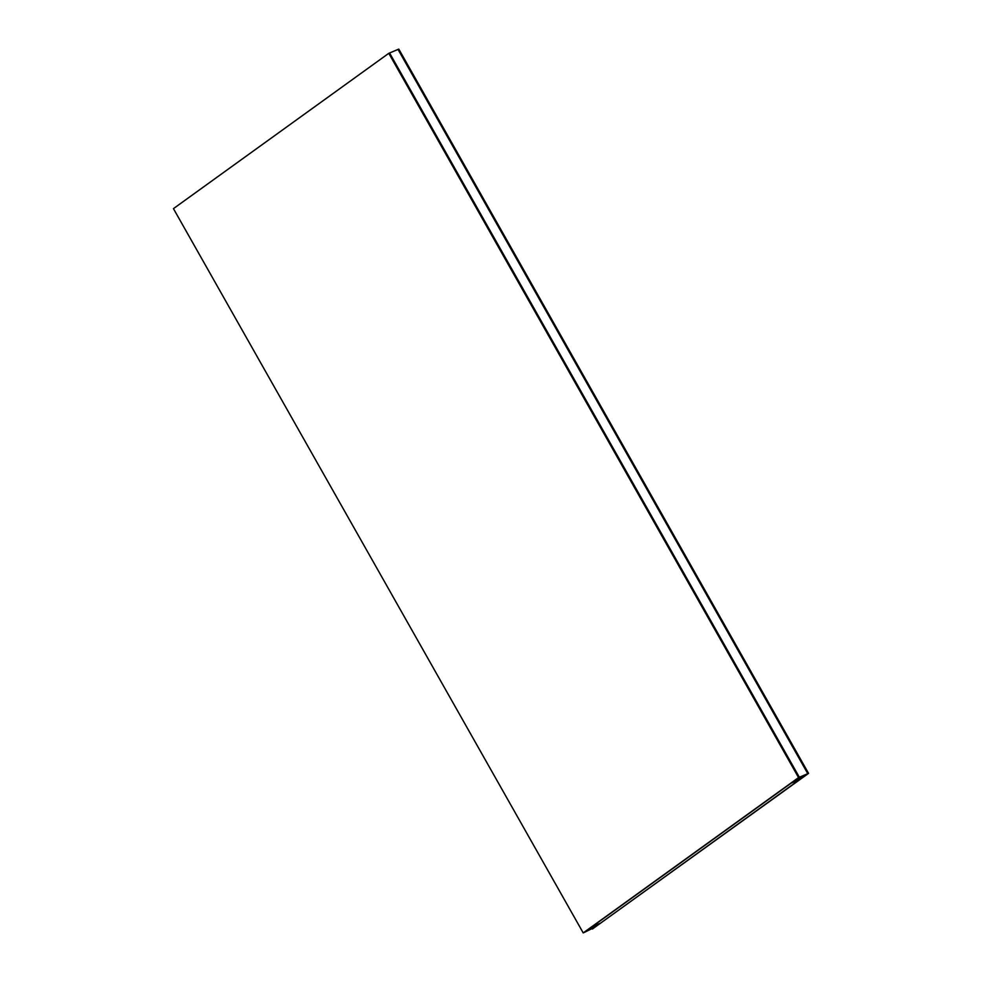 <?xml version="1.0" encoding="UTF-8"?>
<svg xmlns="http://www.w3.org/2000/svg" width="982" height="982" viewBox="0 0 982 982"><rect width="100%" height="100%" fill="white"/><g stroke="black" fill="none" stroke-linecap="round" stroke-linejoin="round"><path stroke-width="1.47" d="M791.234 783.084L800.379 779.021L791.234 783.084L799.692 779.524L600.53 923.166L592.072 926.726L791.234 783.084M586.757 930.568L583.971 932.581L595.202 927.008L586.757 930.568M592.072 926.726L600.53 923.166L592.072 926.726M594.576 925.891L595.202 927.008M808.554 773.362L592.428 929.009L807.793 773.681L398.029 49.419L398.79 49.1L808.554 773.362L807.793 773.681L398.029 49.419L389.572 52.991L799.336 777.241L796.562 779.242L807.793 773.681L799.336 777.241L389.572 52.991L388.798 53.31L173.446 208.638L583.21 932.9L798.562 777.572L388.798 53.31M799.741 777.904L800.379 779.021M798.562 777.572L583.21 932.9"/></g></svg>
